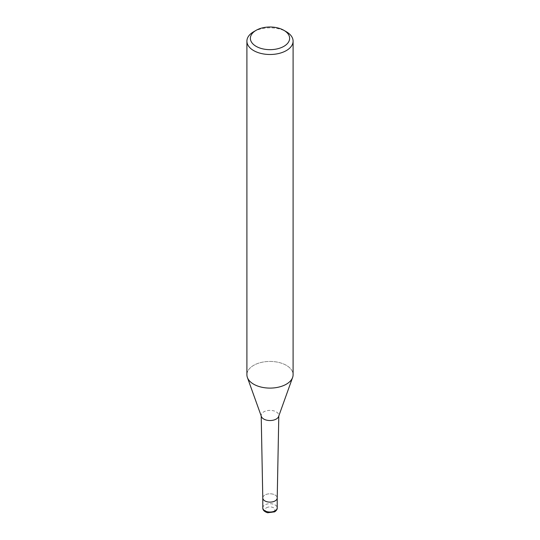 <?xml version="1.0" encoding="UTF-8"?>
<svg xmlns="http://www.w3.org/2000/svg" width="540" height="540" viewBox="0 0 540 540"><rect width="100%" height="100%" fill="white"/><g stroke="black" fill="none" stroke-linecap="round" stroke-linejoin="round"><path stroke-width="0.41" stroke-dasharray="2.7 2.03" d="M261.38 416.488A8.802 5.083 180 0 1 261.198 415.517A8.802 5.083 180 0 1 263.776 411.865A8.802 5.083 180 0 1 273.416 410.771A8.802 5.083 180 0 1 278.802 415.517A8.802 5.083 180 0 1 278.62 416.488M262.784 498.002A7.216 4.165 180 0 1 264.897 495.011A7.216 4.165 180 0 1 272.801 494.12A7.216 4.165 180 0 1 277.216 498.002L277.216 497.954A7.216 4.165 180 0 0 272.761 494.107A7.216 4.165 180 0 0 264.897 495.011A7.216 4.165 180 0 0 262.784 497.954L262.784 498.008M286.328 384.197A23.092 13.331 180 0 1 263.385 387.545A23.092 13.331 180 0 1 247.388 377.474A23.092 13.331 180 0 1 253.672 365.344A23.092 13.331 180 0 1 278.836 362.448A23.092 13.331 180 0 1 293.092 374.767M246.908 374.767A23.092 13.331 180 0 1 253.672 365.344A23.092 13.331 180 0 1 280.969 363.035A23.092 13.331 180 0 1 292.613 377.474L292.579 377.561M253.672 31.732A23.092 13.331 180 0 1 286.328 31.732M275.103 500.904A7.216 4.165 180 0 1 267.239 501.808A7.216 4.165 180 0 1 262.784 497.954M262.784 507.857A7.216 4.165 180 0 1 264.897 504.913A7.216 4.165 180 0 1 272.761 504.009A7.216 4.165 180 0 1 277.216 507.857M266.531 507.742A4.907 2.835 180 0 1 273.469 507.742A4.907 2.835 180 0 1 273.469 511.745A4.907 2.835 180 0 1 266.531 511.745A4.907 2.835 180 0 1 266.531 507.742M261.205 416.009L261.198 415.517M278.795 416.009L278.802 415.517"/><path stroke-width="0.81" d="M292.579 377.561L278.62 416.488A8.802 5.083 180 0 1 276.224 419.054A8.802 5.083 180 0 1 267.476 420.329A8.802 5.083 180 0 1 261.38 416.488L247.421 377.561M278.795 416.009L277.216 498.002A7.216 4.165 180 0 1 275.103 500.904A7.216 4.165 180 0 1 267.273 501.815A7.216 4.165 180 0 1 262.784 498.002L261.205 416.009M283.878 30.321L286.328 31.732A23.092 13.331 180 0 1 293.092 41.162A23.092 13.331 180 0 1 286.328 50.591A23.092 13.331 180 0 1 261.164 53.48A23.092 13.331 180 0 1 246.908 41.162A23.092 13.331 180 0 1 253.672 31.732L256.122 30.321A19.629 11.333 180 0 1 283.878 30.321A19.629 11.333 180 0 1 283.878 46.346A19.629 11.333 180 0 1 256.122 46.346A19.629 11.333 180 0 1 256.122 30.321L253.672 31.732M293.092 41.162L293.092 374.767A23.092 13.331 180 0 1 286.328 384.197A23.092 13.331 180 0 1 261.164 387.086A23.092 13.331 180 0 1 246.908 374.767L246.908 41.162M292.613 377.474A23.092 13.331 180 0 1 286.328 384.197M277.216 497.954A7.216 4.165 180 0 1 275.103 500.904M277.216 498.008L277.216 507.857A7.216 4.165 180 0 1 275.103 510.806A7.216 4.165 180 0 1 267.239 511.704A7.216 4.165 180 0 1 262.784 507.857L262.784 498.008M277.216 507.857C277.344 509.24 276.48 510.57 274.624 511.859L267.698 512.75C264.364 511.724 262.724 510.091 262.784 507.857"/></g></svg>
